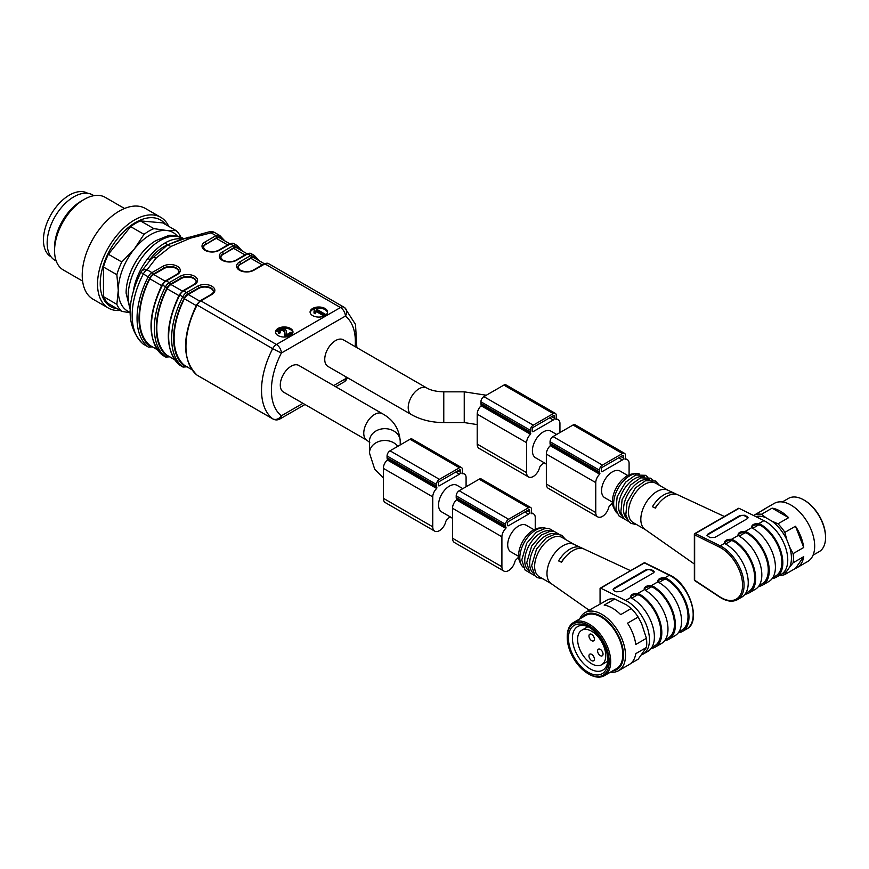 <?xml version="1.0" encoding="UTF-8"?>
<svg xmlns="http://www.w3.org/2000/svg" width="869" height="869" viewBox="0 0 869 869"><rect width="100%" height="100%" fill="white"/><g stroke="black" fill="none" stroke-linecap="round" stroke-linejoin="round"><path stroke-width="1.3" d="M151.586 258.397L153.129 257.593L156.268 257.908L170.78 246.535L190.485 238.149L211.091 232.838A6.985 4.03 -60 0 1 214.589 232.49A6.985 4.03 -60 0 1 214.86 232.675M290.42 328.428A8.733 5.04 0 0 0 280.904 327.341A8.733 5.04 0 0 0 275.506 332.001A8.733 5.04 0 0 0 284.239 337.042A8.733 5.04 0 0 0 292.972 332.001A8.733 5.04 0 0 0 290.42 328.428M324.995 308.473A8.733 5.04 0 0 0 315.48 307.376A8.733 5.04 0 0 0 310.081 312.036A8.733 5.04 0 0 0 318.814 317.076A8.733 5.04 0 0 0 327.548 312.036A8.733 5.04 0 0 0 324.995 308.473M182.229 239.073L181.936 238.91C176.45 238.236 170.748 239.627 164.817 243.092C158.897 246.47 153.194 251.662 147.708 258.669L150.033 259.386C155.051 252.586 160.939 247.708 167.717 244.765L180.969 239.399M298.838 365.458A15.37 8.875 120 0 0 283.468 374.333A15.37 8.875 120 0 0 283.468 392.071L366.946 440.268A15.37 8.875 120 0 1 364.589 427.95A15.37 8.875 120 0 1 374.626 414.415A15.37 8.875 120 0 1 382.317 413.655L298.838 365.458M343.298 339.79A15.37 8.875 120 0 0 327.928 348.665A15.37 8.875 120 0 0 327.928 366.414L411.395 414.6A15.37 8.875 120 0 1 411.395 396.861A15.37 8.875 120 0 1 426.766 387.987L343.298 339.79M164.817 243.092L167.717 244.765L153.129 257.593M150.033 259.386L150.674 259.483M170.78 246.535L167.717 244.765L188.388 237.237L190.485 238.149M355.16 346.644A59.374 34.282 120 0 0 345.395 316.088L281.371 353.042A59.374 34.282 120 0 0 281.371 415.784A6.985 5.681 128.1 0 1 272.67 418.793A66.359 38.312 -60 0 1 272.67 348.675L197.1 305.052A66.359 38.312 120 0 0 197.1 375.169L272.67 418.793A6.985 4.03 120 0 0 272.942 418.977L197.372 375.354A6.985 4.03 120 0 0 197.665 375.495M141.408 271.432A6.985 5.312 34 0 1 147.067 269.803L151.966 272.627L162.981 266.262A10.124 5.844 180 0 1 177.309 266.262A10.124 5.844 180 0 1 177.309 274.539L166.283 280.893L169.249 282.61L180.274 276.244A10.124 5.844 180 0 1 194.591 276.244A10.124 5.844 180 0 1 194.591 284.521L183.576 290.876L186.542 292.592L197.556 286.227A10.124 5.844 180 0 1 211.884 286.227A10.124 5.844 180 0 1 211.884 294.493L200.858 300.859L276.429 344.493A6.985 4.03 60 0 1 281.371 353.042L272.67 348.675A6.985 4.03 120 0 1 276.429 344.493L340.452 307.528L264.882 263.894L253.867 270.259A10.124 5.844 180 0 1 239.54 270.259A10.124 5.844 180 0 1 239.54 261.993L250.554 255.627L247.6 253.911L236.574 260.276A10.124 5.844 180 0 1 222.258 260.276A10.124 5.844 180 0 1 222.258 252.01L233.272 245.645L230.307 243.939L219.292 250.294A10.124 5.844 180 0 1 204.965 250.294A10.124 5.844 180 0 1 204.965 242.027L215.979 235.662L211.091 232.838A6.985 2.064 -102.6 0 0 209.559 231.73L181.817 239.355M152.662 346.84L148.469 347.122L143.581 344.298A6.985 6.985 0 0 1 142.766 343.744A6.985 5.681 -51.9 0 0 143.309 344.113L148.197 346.937A66.359 38.312 -60 0 1 148.197 276.82L143.309 273.985A66.359 38.312 120 0 0 143.309 344.113A6.985 4.03 -60 0 0 143.581 344.298A6.985 4.03 -60 0 0 143.874 344.439M333.685 385.575L345.395 378.819A6.985 4.03 60 0 1 343.95 382.023A6.985 6.985 0 0 0 346.666 379.177L345.395 378.819A59.374 34.282 120 0 0 346.296 377.016M141.299 271.573A6.985 5.312 34 0 0 140.908 272.279L143.309 273.985A6.985 4.03 -60 0 1 147.067 269.803L156.268 257.908M345.395 316.088A6.985 5.681 -51.9 0 0 344.765 307.735L344.765 307.735A6.985 5.681 -51.9 0 0 344.222 307.365A6.985 4.03 120 0 0 343.95 307.181A6.985 4.03 120 0 0 340.452 307.528A6.985 4.03 60 0 1 345.395 316.088M187.53 238.215L188.388 237.237L187.53 238.215M222.562 239.616A64.958 37.508 120 0 0 219.987 237.248A5.583 3.226 120 0 0 216.968 237.378L205.953 244.308A8.733 5.04 0 0 0 203.411 247.556M205.953 244.308L216.283 238.345A6.985 4.03 -60 0 1 219.77 237.997L229.774 243.776M239.855 249.599A64.958 37.508 120 0 0 237.27 247.23A5.583 3.226 120 0 0 234.261 247.361L223.246 254.291A8.733 5.04 0 0 0 220.704 257.539M223.246 254.291L233.565 248.328A6.985 4.03 -60 0 1 237.063 247.98L247.057 253.759M257.137 259.57A64.958 37.508 120 0 0 254.563 257.213A5.583 3.226 120 0 0 251.543 257.343L240.528 264.274A8.733 5.04 0 0 0 237.987 267.522M240.528 264.274L250.848 258.31A6.985 4.03 -60 0 1 254.345 257.963L264.35 263.741M194.591 284.521A1.401 0.804 60 0 0 193.896 284.445C195.851 282.859 196.6 281.882 196.166 281.523A8.733 5.04 0 0 0 190.767 276.863A8.733 5.04 0 0 0 181.252 277.961L181.252 278.525A8.733 5.04 180 0 1 190.517 277.374A8.733 5.04 180 0 1 196.144 281.784M181.252 278.525L170.932 284.489A6.985 4.03 120 0 0 167.109 288.78A64.263 37.106 120 0 0 167.109 355.334A6.985 4.03 120 0 0 167.435 355.562A6.985 4.03 120 0 0 167.804 355.725M211.884 294.493A1.401 0.804 60 0 0 211.178 294.428C213.133 292.842 213.893 291.865 213.448 291.506A8.733 5.04 0 0 0 208.06 286.846A8.733 5.04 0 0 0 198.545 287.943L198.545 288.508A8.733 5.04 180 0 1 207.81 287.357A8.733 5.04 180 0 1 213.437 291.756M198.545 288.508L188.215 294.472A6.985 4.03 120 0 0 184.402 298.762A64.263 37.106 120 0 0 184.402 365.306A6.985 4.03 120 0 0 184.728 365.534A6.985 4.03 120 0 0 185.086 365.708M177.309 274.539A1.401 0.804 60 0 0 176.603 274.463C178.558 272.877 179.318 271.899 178.873 271.541A8.733 5.04 0 0 0 173.485 266.881A8.733 5.04 0 0 0 163.969 267.978L163.969 268.543A8.733 5.04 180 0 1 173.235 267.402A8.733 5.04 180 0 1 178.862 271.801M163.969 268.543L153.639 274.506A6.985 4.03 120 0 0 149.826 278.797A64.263 37.106 120 0 0 149.826 345.351A6.985 4.03 120 0 0 150.152 345.58A6.985 4.03 120 0 0 150.511 345.743M315.404 308.538A8.733 5.04 180 0 1 324.995 309.614A8.733 5.04 180 0 1 327.494 312.601M310.146 312.601A8.733 5.04 180 0 1 314.437 308.821M314.002 311.928L314.002 313.068L315.175 313.742L316.142 311.504L323.865 315.958L325.082 315.262L325.082 314.122L315.165 308.397L314.382 308.843L314.002 311.928L315.175 312.601L316.142 310.363L323.865 314.817L325.082 314.122M314.382 308.843L314.621 311.374M283.413 328.124A8.733 5.04 180 0 1 290.42 329.568A8.733 5.04 180 0 1 292.918 332.566M275.571 332.566A8.733 5.04 180 0 1 278.514 329.329M287.498 336.672L292.201 333.957L292.201 332.816L291.039 332.143L286.194 334.945L286.042 334.185M279.286 331.73L282.012 330.122L284.684 331.98M286.053 334.272L286.336 330.654C283.75 327.276 280.861 327.255 277.678 330.6L278.84 332.382L280.209 331.73L279.286 330.589L282.012 328.982L284.63 330.557L284.869 337.02M277.678 330.6L278.84 333.522L280.209 332.87L280.209 331.73M286.053 335.412L286.336 331.795M323.865 315.958L323.865 314.817M315.175 313.742L315.175 312.601M316.142 311.504L316.142 310.363M286.357 332.208L286.336 330.654M278.84 333.522L278.84 332.382M284.424 334.293L285.673 336.585L292.201 332.816M284.967 337.02L284.967 336.021M120.139 310.429A52.39 30.252 -60 0 1 116.055 310.439A52.39 30.252 -60 0 1 108.386 308.071L93.07 299.229A52.39 30.252 -60 0 1 93.07 238.736A52.39 30.252 -60 0 1 145.46 208.495L160.776 217.326A52.39 30.252 -60 0 1 168.695 226.331M108.386 308.071A52.39 30.252 -60 0 1 108.386 247.578A52.39 30.252 -60 0 1 160.776 217.326M117.196 308.734A49.967 28.851 -60 0 1 110.58 248.849A49.967 28.851 -60 0 1 165.751 224.637M130.111 312.731L121.79 311.384L108.397 303.65A48.892 28.232 -60 0 1 103.465 296.622L116.859 304.356L118.282 290.365L116.859 274.723L103.465 266.989L103.465 296.622M103.465 266.989A48.892 28.232 -60 0 1 108.397 254.259L121.79 261.993L134.337 248.99L144.026 234.337L130.632 226.613L108.397 254.259M130.632 226.613A48.892 28.232 -60 0 1 140.506 220.911L153.9 228.634L166.435 230.459L176.125 230.622L162.731 222.888L140.506 220.911M121.79 311.384A48.892 28.232 -60 0 1 116.859 304.356M116.859 274.723A48.892 28.232 -60 0 1 121.79 261.993M144.026 234.337A48.892 28.232 -60 0 1 153.9 228.634M176.125 230.622A48.892 28.232 -60 0 1 180.839 237.15M130.111 312.275A45.405 26.211 -60 0 1 118.282 290.365A45.405 26.211 -60 0 1 134.337 248.99A45.405 26.211 -60 0 1 166.435 230.459A45.405 26.211 -60 0 1 177.222 235.988M82.598 281.089L63.241 269.911A41.908 24.202 -60 0 1 54.562 250.728A41.908 24.202 -60 0 1 84.195 199.392A41.908 24.202 -60 0 1 105.16 197.317L124.506 208.495M54.562 250.728L54.562 247.307A37.725 21.779 -60 0 1 81.241 201.108L84.195 199.392M56.203 261.004L54.964 260.298A37.725 21.779 -60 0 1 54.964 216.739A37.725 21.779 -60 0 1 92.69 194.96L93.928 195.677M87.747 193.32L87.715 193.298A36.672 21.171 120 0 0 51.043 214.469A36.672 21.171 120 0 0 51.043 256.822L51.075 256.833M803.814 499.936L804.564 500.37A29.687 17.141 60 0 1 825.55 536.727L825.55 537.585A30.73 17.749 -120 0 0 803.814 499.936L803.814 499.936A30.73 17.749 -120 0 0 788.455 498.415L782.306 501.967M813.047 555.193L819.185 551.652A30.73 17.749 -120 0 0 825.55 537.585M797.123 567.62A33.533 19.357 60 0 1 795.483 568.391L803.727 556.66A33.533 19.357 60 0 1 797.123 567.62L807.736 561.483A33.533 19.357 -120 0 0 812.873 534.62A33.533 19.357 -120 0 0 790.975 505.074A33.533 19.357 -120 0 0 774.214 503.412L763.59 509.538A33.533 19.357 60 0 1 765.231 508.767L754.607 514.893A33.533 19.357 60 0 1 761.483 514.285L766.013 517.75A31.718 18.314 -120 0 0 755.791 516.588M762.102 510.57A33.533 19.357 60 0 1 763.59 509.538M772.106 508.148L788.607 517.674A33.533 19.357 60 0 0 780.351 511.2A33.533 19.357 60 0 0 772.106 508.148L761.483 514.285M795.483 526.223L803.727 547.492A33.533 19.357 60 0 0 795.483 526.223L784.859 532.36L786.76 539.584A31.718 18.314 -120 0 0 771.976 521.194L766.013 517.75M771.976 521.194L777.983 523.811L788.607 517.674M777.983 523.811A33.533 19.357 60 0 1 784.859 532.36M793.115 553.618A33.533 19.357 60 0 1 793.115 562.786L789.736 566.968A31.718 18.314 -120 0 0 789.736 547.253L793.115 553.618L803.727 547.492M803.727 556.66L793.115 562.786M782.306 573.659A31.718 18.314 -120 0 0 786.76 571.205L784.859 574.528L795.483 568.391M784.859 574.528A33.533 19.357 60 0 1 779.623 575.3M753.955 515.675L754.607 514.893M789.736 547.253L786.76 539.584M786.76 571.205L789.736 566.968M772.813 577.646L775.637 576.017A30.035 17.337 -120 0 0 780.243 551.924A30.035 17.337 -120 0 0 760.603 525.463L758.778 524.843C755.28 524.528 752.945 525.311 751.761 527.179M738.183 535.022C739.356 533.142 741.691 532.371 745.189 532.686L747.014 533.305A30.035 17.337 60 0 1 766.654 559.766A30.035 17.337 60 0 1 762.059 583.859L759.234 585.489M724.594 542.864C725.778 540.985 728.113 540.214 731.611 540.529L733.436 541.148A30.035 17.337 60 0 1 753.075 567.609A30.035 17.337 60 0 1 748.47 591.691L745.645 593.331M707.029 535.684A3.498 2.02 180 0 1 707.996 534.62L740.095 516.077A3.498 2.02 180 0 1 745.037 516.077L747.014 517.218A3.498 2.02 180 0 1 747.883 518.054M719.543 596.655A1.043 0.565 123.4 0 0 719.706 597.101L694.82 580.666A1.043 0.565 -56.6 0 1 694.657 580.22L719.543 596.655A30.382 17.543 -120 0 0 742.571 585.206A30.382 17.543 -120 0 0 719.543 547.166A1.043 0.652 -63.7 0 1 720.227 545.851A31.436 18.151 60 0 1 742.039 573.377A31.436 18.151 60 0 1 737.542 599.599L741.735 597.166A31.436 18.151 -120 0 0 746.558 571.987A31.436 18.151 -120 0 0 726.028 544.287L724.485 542.299C725.137 540.116 727.462 539.138 731.47 539.356L733.436 540.007A31.436 18.151 60 0 1 753.966 567.707A31.436 18.151 60 0 1 749.154 592.897A31.436 18.151 60 0 1 745.005 594.266M749.154 592.897L755.324 589.323A31.436 18.151 -120 0 0 760.136 564.144A31.436 18.151 -120 0 0 739.606 536.445L738.074 534.457C738.726 532.273 741.051 531.296 745.059 531.513L747.014 532.165A31.436 18.151 60 0 1 767.555 559.864A31.436 18.151 60 0 1 762.732 585.054A31.436 18.151 60 0 1 758.583 586.423M772.172 578.58A31.436 18.151 -120 0 0 776.31 577.212A31.436 18.151 -120 0 0 781.133 552.021A31.436 18.151 -120 0 0 760.603 524.322L758.637 523.67C754.629 523.453 752.304 524.431 751.652 526.614L753.184 528.602A31.436 18.151 60 0 1 773.725 556.301A31.436 18.151 60 0 1 768.902 581.491L762.732 585.054M714.905 537.4L747.014 518.869L748.035 517.5L745.037 515.241L740.095 515.447L707.996 533.99L706.975 535.347L709.973 537.607L714.905 537.4M776.31 577.212L781.253 574.355A31.436 18.151 -120 0 0 785.75 548.133A31.436 18.151 -120 0 0 763.938 520.618L739.063 508.322A1.043 0.608 -120 0 0 738.585 508.3L718.924 519.651M655.193 507.996A18.162 10.482 -60 0 1 659.126 502.934M675.148 493.592L678.113 494.972A23.713 13.687 120 0 0 677.983 494.906A23.713 13.687 120 0 0 655.389 508.093L652.423 506.714A23.409 13.513 120 0 1 674.876 493.462A23.409 13.513 120 0 1 675.148 493.592L675.148 494.168M713.503 522.78L719.195 519.488M674.876 493.462L667.631 490.094A22.703 13.111 120 0 0 645.526 503.509A22.703 13.111 120 0 0 644.961 529.362L694.353 564.014M667.935 490.235L655.878 483.273A22.703 13.111 120 0 0 633.175 496.384A22.703 13.111 120 0 0 633.175 522.595L645.232 529.558M649.523 479.786A22.703 13.111 120 0 0 628.233 493.527A22.703 13.111 120 0 0 626.984 518.836M644.581 476.94A22.703 13.111 120 0 0 623.29 490.681A22.703 13.111 120 0 0 622.041 515.98M639.649 474.083A22.703 13.111 120 0 0 636.314 473.67A22.703 13.111 120 0 0 618.359 487.824A22.703 13.111 120 0 0 615.078 510.451A22.703 13.111 120 0 0 617.099 513.134M636.314 473.67L633.338 473.833A20.954 12.101 120 0 0 616.762 486.901A20.954 12.101 120 0 0 613.731 507.789L615.078 510.451M544.505 462.927A19.379 11.188 -60 0 1 543.266 463.014A19.379 11.188 -60 0 1 540.833 465.512A2.618 1.51 120 0 0 539.584 467.609A9.429 5.442 -60 0 1 528.548 476.951L479.156 448.437A9.429 5.442 -60 0 1 477.2 444.113L477.2 414.176A7.854 4.541 -60 0 1 481.144 405.769L481.35 405.019A4.193 2.422 -60 0 1 480.915 403.477L480.915 401.771A4.193 2.422 -60 0 1 483.87 396.633L503.879 385.086A4.193 2.422 -60 0 1 505.975 384.88L555.367 413.394A4.193 2.422 -60 0 1 556.236 415.317L556.236 417.022A4.193 2.422 -60 0 1 555.802 419.064L556.008 419.575A7.854 4.541 -60 0 1 558.311 419.846A7.854 4.541 -60 0 1 559.94 423.442L559.94 432.566M554.379 416.381A1.575 0.912 120 0 0 554.053 415.664A1.575 0.912 120 0 0 553.271 415.74L533.262 427.287A1.575 0.912 120 0 0 532.154 429.221L532.154 430.926A1.575 0.912 120 0 0 532.48 431.643A1.575 0.912 120 0 0 533.262 431.567L553.271 420.02A1.575 0.912 120 0 0 554.379 418.098L554.379 416.381L553.271 415.74M528.548 476.951A9.429 5.442 -60 0 1 526.603 472.638L526.603 442.69A7.854 4.541 -60 0 1 530.535 434.283L530.742 433.533A4.193 2.422 -60 0 1 530.307 432.002L530.307 430.285A4.193 2.422 -60 0 1 533.262 425.158L553.271 413.601A4.193 2.422 -60 0 1 555.367 413.394M556.66 434.457L550.957 431.165A15.37 8.875 120 0 0 539.106 435.282A15.37 8.875 120 0 0 532.404 450.75A15.37 8.875 120 0 0 535.586 457.778L546.351 464.003M612.471 502.934A19.379 11.188 -60 0 1 612.417 502.934A19.379 11.188 -60 0 1 609.984 505.432A2.618 1.51 120 0 0 608.734 507.529A9.429 5.442 -60 0 1 597.698 516.87L548.306 488.356A9.429 5.442 -60 0 1 546.351 484.044L546.351 454.096A7.854 4.541 -60 0 1 550.283 445.688L550.501 444.939A4.193 2.422 -60 0 1 550.055 443.407L550.055 441.691A4.193 2.422 -60 0 1 553.021 436.564L573.029 425.006A4.193 2.422 -60 0 1 575.126 424.8L624.518 453.325A4.193 2.422 -60 0 1 625.387 455.237L625.387 456.953A4.193 2.422 -60 0 1 624.952 458.984L625.159 459.505A7.854 4.541 -60 0 1 627.461 459.766A7.854 4.541 -60 0 1 629.091 463.362L629.091 474.908M623.529 456.312A1.575 0.912 120 0 0 623.203 455.584A1.575 0.912 120 0 0 622.421 455.671L602.413 467.218A1.575 0.912 120 0 0 601.305 469.141L601.305 470.857A1.575 0.912 120 0 0 601.63 471.574A1.575 0.912 120 0 0 602.413 471.498L622.421 459.94A1.575 0.912 120 0 0 623.529 458.017L623.529 456.312L622.421 455.671M597.698 516.87A9.429 5.442 -60 0 1 595.754 512.558L595.754 482.61A7.854 4.541 -60 0 1 599.686 474.213L599.892 473.453A4.193 2.422 -60 0 1 599.458 471.921L599.458 470.205A4.193 2.422 -60 0 1 602.413 465.078L622.421 453.531A4.193 2.422 -60 0 1 624.518 453.325M627.798 475.528L620.108 471.085A15.37 8.875 120 0 0 604.737 479.96A15.37 8.875 120 0 0 604.737 497.709L612.428 502.152M600.316 655.639A3.845 2.216 -120 0 0 602.239 655.834A3.845 2.216 -120 0 0 602.239 651.392A3.845 2.216 -120 0 0 598.393 649.176A3.845 2.216 -120 0 0 597.807 652.261A3.845 2.216 -120 0 0 600.316 655.639M591.67 640.67A3.845 2.216 -120 0 0 593.592 640.855A3.845 2.216 -120 0 0 593.592 636.423A3.845 2.216 -120 0 0 589.758 634.207A3.845 2.216 -120 0 0 589.16 637.281A3.845 2.216 -120 0 0 591.67 640.67M591.67 660.636A3.845 2.216 -120 0 0 593.592 660.82A3.845 2.216 -120 0 0 593.592 656.388A3.845 2.216 -120 0 0 589.758 654.172A3.845 2.216 -120 0 0 589.16 657.246A3.845 2.216 -120 0 0 591.67 660.636M605.747 655.639A19.911 11.493 60 0 1 601.63 664.752A19.911 11.493 60 0 1 581.719 653.26A19.911 11.493 60 0 1 581.719 630.275A19.911 11.493 60 0 1 597.057 635.608A19.911 11.493 60 0 1 605.747 655.639M589.225 627.309A25.147 14.523 -120 0 0 577.613 626.592A25.147 14.523 -120 0 0 573.768 646.742A25.147 14.523 -120 0 0 590.192 668.902A25.147 14.523 -120 0 0 602.76 670.151A25.147 14.523 -120 0 0 607.952 659.734M588.215 672.324A27.938 16.131 -120 0 0 607.974 660.918A27.938 16.131 -120 0 0 588.215 626.701A27.938 16.131 -120 0 0 568.456 638.107A27.938 16.131 -120 0 0 588.215 672.324M588.215 625.267A29.687 17.141 -120 0 0 567.229 637.39A29.687 17.141 -120 0 0 588.215 673.747A29.687 17.141 -120 0 0 609.212 661.635A29.687 17.141 -120 0 0 588.215 625.267M567.229 637.39L567.229 636.532A30.73 17.749 60 0 1 573.594 622.465A30.73 17.749 60 0 1 588.954 623.985A30.73 17.749 60 0 1 609.039 651.077A30.73 17.749 60 0 1 604.324 675.702A30.73 17.749 60 0 1 588.954 674.181L588.215 673.747M604.324 675.702L616.425 668.717A30.73 17.749 -120 0 0 616.425 633.219A30.73 17.749 -120 0 0 585.695 615.48L573.594 622.465M612.515 670.966A31.718 18.314 -120 0 0 616.914 632.936A31.718 18.314 -120 0 0 581.785 617.74M579.732 618.924A33.533 19.357 60 0 1 585.033 612.634A33.533 19.357 60 0 1 618.565 631.991A33.533 19.357 60 0 1 618.565 670.705A33.533 19.357 60 0 1 610.462 672.15M630.677 663.547L638.161 659.223L646.417 647.481A33.533 19.357 -120 0 0 646.417 638.313L641.539 623.421L638.161 617.055A33.533 19.357 -120 0 0 631.285 608.506L626.755 605.03L614.785 598.98A33.533 19.357 -120 0 0 607.92 599.588L597.296 605.726A33.533 19.357 -120 0 0 595.656 606.497L585.033 612.634M618.565 670.705L629.189 664.579A33.533 19.357 -120 0 0 635.793 653.618L646.417 647.481M646.417 638.313L635.793 644.45A33.533 19.357 -120 0 0 627.537 623.182L638.161 617.055M631.285 608.506L620.672 614.633A33.533 19.357 -120 0 0 604.172 605.106L614.785 598.98M613.177 589.866A3.498 2.02 180 0 1 614.144 588.802L646.254 570.26A3.498 2.02 180 0 1 651.196 570.26L653.173 571.4A3.498 2.02 180 0 1 654.042 572.236M657.92 581.361C659.093 579.493 661.428 578.711 664.926 579.026L666.751 579.645A30.035 17.337 60 0 1 686.391 606.106A30.035 17.337 60 0 1 681.796 630.199L678.971 631.828M651.153 648.448A31.436 18.151 -120 0 0 655.302 647.079L661.472 643.505A31.436 18.151 -120 0 0 666.295 618.326A31.436 18.151 -120 0 0 645.754 590.627L644.222 588.639C644.874 586.456 647.199 585.478 651.207 585.695L653.173 586.347A31.436 18.151 60 0 1 673.703 614.046A31.436 18.151 60 0 1 668.88 639.236L675.061 635.673A31.436 18.151 -120 0 0 679.873 610.483A31.436 18.151 -120 0 0 659.343 582.784L657.811 580.796C658.463 578.613 660.788 577.635 664.796 577.852L666.751 578.504A31.436 18.151 60 0 1 687.281 606.204A31.436 18.151 60 0 1 682.469 631.394A31.436 18.151 60 0 1 678.32 632.762M644.331 589.204C645.515 587.325 647.85 586.553 651.348 586.868L653.173 587.487A30.035 17.337 60 0 1 672.812 613.948A30.035 17.337 60 0 1 668.207 638.042L665.382 639.671M668.88 639.236A31.436 18.151 60 0 1 664.742 640.605M651.804 647.514L654.629 645.873A30.035 17.337 -120 0 0 659.223 621.791A30.035 17.337 -120 0 0 639.584 595.33L637.759 594.711C634.261 594.396 631.926 595.167 630.753 597.046M655.302 647.079A31.436 18.151 -120 0 0 660.125 621.889A31.436 18.151 -120 0 0 639.584 594.19L637.629 593.538C633.62 593.321 631.296 594.298 630.644 596.482L632.176 598.469A31.436 18.151 60 0 1 652.706 626.169A31.436 18.151 60 0 1 647.894 651.348L642.951 654.205A31.436 18.151 60 0 1 641.691 654.824M614.144 590.811L613.123 589.53L614.144 588.172L646.254 569.629L651.196 569.423L654.194 571.683L653.173 573.051L621.063 591.583L616.121 591.789L614.144 590.811M619.662 576.962L644.472 562.927A1.043 0.652 -63.7 0 1 644.994 562.873L669.869 575.169A1.043 0.652 116.3 0 0 669.347 575.224L644.472 562.927A1.043 0.608 -120 0 0 644.005 562.906A1.043 1.043 0 0 1 645.048 562.906M600.066 604.118L600.066 588.628A1.043 0.608 60 0 1 600.761 588.172L625.637 600.457A31.436 18.151 60 0 1 647.448 627.983A31.436 18.151 60 0 1 642.951 654.205M561.352 562.178A18.162 10.482 -60 0 1 565.274 557.116M600.761 588.172L625.343 573.67M581.307 547.774A23.409 13.513 120 0 0 581.035 547.644A23.409 13.513 120 0 0 558.582 560.896L561.548 562.276A23.713 13.687 120 0 1 584.142 549.089A23.713 13.687 120 0 1 584.261 549.154L581.307 547.774L581.307 548.35M581.035 547.644L573.779 544.276A22.703 13.111 120 0 0 556.508 551.065A22.703 13.111 120 0 0 546.97 573.507A22.703 13.111 120 0 0 551.109 583.544L589.171 610.244M574.083 544.418L562.026 537.455A22.703 13.111 120 0 0 544.537 543.538A22.703 13.111 120 0 0 534.62 566.382A22.703 13.111 120 0 0 539.323 576.777L551.38 583.74M555.682 533.968A22.703 13.111 120 0 0 538.737 541.626A22.703 13.111 120 0 0 529.688 563.536A22.703 13.111 120 0 0 533.131 573.019M550.74 531.122A22.703 13.111 120 0 0 533.794 538.78A22.703 13.111 120 0 0 524.746 560.679A22.703 13.111 120 0 0 528.189 570.162M545.797 528.265A22.703 13.111 120 0 0 542.462 527.852A22.703 13.111 120 0 0 519.803 557.833A22.703 13.111 120 0 0 521.226 564.633A22.703 13.111 120 0 0 523.257 567.316M542.462 527.852L539.486 528.015A20.954 12.101 120 0 0 518.576 555.693A20.954 12.101 120 0 0 519.879 561.971L521.226 564.633M450.653 517.109A19.379 11.188 -60 0 1 449.425 517.196A19.379 11.188 -60 0 1 446.992 519.695A2.618 1.51 120 0 0 445.732 521.791A9.429 5.442 -60 0 1 434.706 531.133L385.315 502.619A9.429 5.442 -60 0 1 383.359 498.295L383.359 468.358A7.854 4.541 -60 0 1 387.292 459.951L387.498 459.201A4.193 2.422 -60 0 1 387.063 457.659L387.063 455.953A4.193 2.422 -60 0 1 390.029 450.815L410.027 439.269A4.193 2.422 -60 0 1 412.123 439.062L461.515 467.576A4.193 2.422 -60 0 1 462.384 469.499L462.384 471.204A4.193 2.422 -60 0 1 461.95 473.247L462.156 473.757A7.854 4.541 -60 0 1 464.47 474.029A7.854 4.541 -60 0 1 466.088 477.624L466.088 486.749M460.537 470.563A1.575 0.912 120 0 0 460.212 469.847A1.575 0.912 120 0 0 459.429 469.923L439.421 481.469A1.575 0.912 120 0 0 438.313 483.403L438.313 485.108A1.575 0.912 120 0 0 438.639 485.825A1.575 0.912 120 0 0 439.421 485.749L459.429 474.202A1.575 0.912 120 0 0 460.537 472.28L460.537 470.563L459.429 469.923M434.706 531.133A9.429 5.442 -60 0 1 432.751 526.82L432.751 496.872A7.854 4.541 -60 0 1 436.683 488.465L436.89 487.715A4.193 2.422 -60 0 1 436.455 486.184L436.455 484.467A4.193 2.422 -60 0 1 439.421 479.34L459.429 467.783A4.193 2.422 -60 0 1 461.515 467.576M462.819 488.639L457.105 485.347A15.37 8.875 120 0 0 445.265 489.464A15.37 8.875 120 0 0 438.552 504.932A15.37 8.875 120 0 0 441.734 511.96L452.51 518.185M533.946 529.71L526.256 525.267A15.37 8.875 120 0 0 518.576 526.027A15.37 8.875 120 0 0 508.528 539.573A15.37 8.875 120 0 0 510.885 551.891L518.587 556.334M518.63 557.116A19.379 11.188 -60 0 1 518.576 557.116A19.379 11.188 -60 0 1 516.143 559.614A2.618 1.51 120 0 0 514.882 561.711A9.429 5.442 -60 0 1 503.857 571.052A9.429 5.442 -60 0 1 501.902 566.74L501.902 536.792A7.854 4.541 -60 0 1 505.834 528.395L506.04 527.635A4.193 2.422 -60 0 1 505.606 526.103L505.606 524.387A4.193 2.422 -60 0 1 508.571 519.26L528.569 507.713A4.193 2.422 -60 0 1 530.666 507.507A4.193 2.422 -60 0 1 531.535 509.419L531.535 511.135A4.193 2.422 -60 0 1 531.1 513.166L531.307 513.688A7.854 4.541 -60 0 1 533.609 513.948A7.854 4.541 -60 0 1 535.239 517.544L535.239 529.091M529.688 512.199L529.688 510.494A1.575 0.912 120 0 0 529.362 509.766A1.575 0.912 120 0 0 528.569 509.853L508.571 521.4A1.575 0.912 120 0 0 507.463 523.323L507.463 525.039A1.575 0.912 120 0 0 507.789 525.756A1.575 0.912 120 0 0 508.571 525.68L528.569 514.122A1.575 0.912 120 0 0 529.688 512.199L527.092 510.7M503.857 571.052L454.465 542.538A9.429 5.442 -60 0 1 452.51 538.226L452.51 508.278A7.854 4.541 -60 0 1 456.442 499.871L456.649 499.121A4.193 2.422 -60 0 1 456.214 497.589L456.214 495.873A4.193 2.422 -60 0 1 459.18 490.746L479.177 479.188A4.193 2.422 -60 0 1 481.274 478.982L530.666 507.507M162.307 355.03A1.401 1.141 -51.9 0 0 162.525 355.204L165.479 356.909A66.359 38.312 -60 0 1 165.479 286.792L162.525 285.086A66.359 38.312 120 0 0 162.525 355.204A6.985 4.03 120 0 0 162.796 355.388A6.985 4.03 120 0 0 163.09 355.53M169.944 356.822L165.762 357.094A6.985 4.03 -60 0 1 165.479 356.909A1.401 1.141 -51.9 0 0 167.228 356.312A5.583 3.226 120 0 0 169.259 356.605M167.228 287.672L165.479 286.792A6.985 4.03 -60 0 1 169.249 282.61A1.401 0.804 60 0 1 170.237 284.315A5.583 3.226 120 0 0 167.228 287.672A64.958 37.508 120 0 0 167.228 356.312M166.283 280.893A6.985 4.03 120 0 0 162.525 285.086L162.036 284.75L165.588 280.828A1.401 0.804 60 0 1 166.283 280.893M200.858 300.859A6.985 4.03 120 0 0 197.1 305.052L196.611 304.704L200.163 300.793A1.401 0.804 60 0 1 200.858 300.859M187.237 366.805L183.044 367.076L179.698 365.11A1.401 1.141 -51.9 0 0 179.807 365.186L182.772 366.892A66.359 38.312 -60 0 1 182.772 296.774L179.807 295.069A66.359 38.312 120 0 0 179.807 365.186A6.985 4.03 120 0 0 180.079 365.371A6.985 4.03 120 0 0 180.383 365.512M183.044 367.076A6.985 4.03 -60 0 1 182.772 366.892A1.401 1.141 -51.9 0 0 184.51 366.294A5.583 3.226 120 0 0 186.542 366.588M184.51 297.654L182.772 296.774A6.985 4.03 -60 0 1 186.542 292.592A1.401 0.804 60 0 1 187.53 294.298A5.583 3.226 120 0 0 184.51 297.654A64.958 37.508 120 0 0 184.51 366.294M183.576 290.876A6.985 4.03 120 0 0 179.807 295.069L179.318 294.732L182.881 290.811A1.401 0.804 60 0 1 183.576 290.876M251.543 257.343A1.401 0.804 -120 0 0 250.554 255.627A6.985 4.03 -60 0 1 254.052 255.28A6.985 4.03 -60 0 1 254.324 255.464A1.401 1.141 -51.9 0 1 254.432 255.54L251.087 253.574A6.985 4.03 120 0 0 247.6 253.911A1.401 0.804 -120 0 0 246.894 253.846L251.087 253.574A6.985 4.03 120 0 1 251.358 253.759M234.261 247.361A1.401 0.804 -120 0 0 233.272 245.645A6.985 4.03 -60 0 1 236.759 245.297A6.985 4.03 -60 0 1 237.041 245.482A1.401 1.141 -51.9 0 1 237.15 245.558L233.804 243.592A6.985 4.03 120 0 0 230.307 243.939A1.401 0.804 -120 0 0 229.612 243.863L233.804 243.592A6.985 4.03 120 0 1 234.076 243.776M216.968 237.378A1.401 0.804 -120 0 0 215.979 235.662A6.985 4.03 -60 0 1 219.477 235.314A6.985 4.03 -60 0 1 219.748 235.499A1.401 1.141 -51.9 0 1 219.857 235.575L214.589 232.49A6.985 6.985 0 0 0 209.559 231.73M183.707 238.638L182.968 238.215A45.405 26.211 120 0 0 147.98 250.37A45.405 26.211 120 0 0 128.156 296.068A45.405 26.211 120 0 0 130.274 308.071M147.708 258.669A45.405 26.211 120 0 0 133.315 291.191M272.942 418.977A6.985 6.985 0 0 0 279.927 418.977A6.985 4.03 60 0 0 281.371 415.784L302.955 403.325M148.469 347.122A6.985 4.03 -60 0 1 148.197 346.937A1.401 1.141 -51.9 0 0 149.935 346.329A5.583 3.226 120 0 0 151.966 346.622M149.935 277.689L148.197 276.82A6.985 4.03 -60 0 1 151.966 272.627A1.401 0.804 60 0 1 152.955 274.343A5.583 3.226 120 0 0 149.935 277.689A64.958 37.508 120 0 0 149.935 346.329M268.651 263.731A6.985 4.03 120 0 0 268.38 263.546A6.985 4.03 120 0 0 264.882 263.894A1.401 0.804 -120 0 0 264.187 263.828L268.38 263.546L343.95 307.181A6.985 6.985 0 0 1 344.765 307.735L355.508 324.452L356.844 347.611M204.965 242.027A1.401 0.804 -120 0 1 205.953 243.733A8.733 5.04 0 0 0 203.4 247.307L205.106 249.87C209.809 252.249 214.306 252.368 218.586 250.229A1.401 0.804 60 0 1 219.292 250.294M216.283 238.345L227.721 244.96M222.258 252.01A1.401 0.804 -120 0 1 223.246 253.715A8.733 5.04 0 0 0 220.683 257.278L222.399 259.853C227.102 262.232 231.588 262.351 235.879 260.211A1.401 0.804 60 0 1 236.574 260.276M233.565 248.328L245.015 254.932M239.54 261.993A1.401 0.804 -120 0 1 240.528 263.698A8.733 5.04 0 0 0 237.976 267.261L239.681 269.835C244.385 272.214 248.882 272.323 253.161 270.194A1.401 0.804 60 0 1 253.867 270.259M250.848 258.31L262.297 264.915M180.274 276.244A1.401 0.804 -120 0 1 181.252 277.961L170.237 284.315M167.109 355.334L174.571 359.636M167.109 288.78L178.884 295.579M170.932 284.489L182.403 291.115M197.556 286.227A1.401 0.804 -120 0 1 198.545 287.943L187.53 294.298M184.402 365.306L191.864 369.618M184.402 298.762L196.177 305.562M188.215 294.472L199.685 301.087M162.981 266.262A1.401 0.804 -120 0 1 163.969 267.978L152.955 274.343M149.826 345.351L157.289 349.653M149.826 278.797L161.601 285.597M153.639 274.506L165.11 281.132M315.827 312.644L315.827 311.504M286.205 333.881L286.205 332.74M277.678 331.741L277.678 330.861M282.012 330.122L282.012 328.982M284.63 331.697L284.63 330.557M254.563 257.213A1.401 1.141 -51.9 0 0 254.432 255.54L259.516 260.95M237.27 247.23A1.401 1.141 -51.9 0 0 237.15 245.558L242.223 250.967M219.987 237.248A1.401 1.141 -51.9 0 0 219.857 235.575L224.941 240.985M196.861 304.78L196.611 304.704C181.806 336.477 181.936 359.94 196.991 375.093M179.579 294.797L179.318 294.732C164.523 326.494 164.643 349.957 179.698 365.11M162.286 284.815L162.036 284.75C147.23 316.512 147.361 339.975 162.416 355.128L165.762 357.094M758.778 524.843L752.75 528.319M745.189 532.686L739.171 536.162M731.611 540.529L725.582 544.005M733.436 540.007L733.436 541.148M747.014 532.165L747.014 533.305M760.603 524.322L760.603 525.463M747.014 516.219L747.014 517.218M745.037 515.241L745.037 516.077M740.095 515.447L740.095 516.077M707.996 533.99L707.996 534.62M719.543 547.166L694.657 534.869A1.043 0.652 -63.7 0 1 695.341 533.555L720.227 545.851L724.789 543.212M713.818 522.595L694.874 533.533A1.043 0.608 60 0 0 694.657 534.011A1.043 0.608 0 0 0 694.657 534.869L694.657 580.22A1.043 0.608 -0 0 1 694.353 579.786A1.043 1.043 0 0 0 694.874 580.698M738.368 535.38L731.47 539.356M751.957 527.537L745.059 531.513M763.938 520.618L758.637 523.67M739.063 508.322L695.341 533.555A1.043 0.608 60 0 0 694.874 533.533A1.043 1.043 0 0 0 694.353 534.446L694.353 579.786M486.303 395.232L464.242 391.832L443.777 391.832L443.777 422.562C431.676 422.54 420.878 419.879 411.395 414.6M464.242 391.832L464.242 422.562L443.777 422.562M532.154 430.926L533.262 431.567M549.566 417.88L553.271 420.02M551.793 416.599L554.379 418.098M477.2 444.113L526.603 472.638M477.2 414.176L526.603 442.69M481.144 405.769L530.535 434.283M481.35 405.019L530.742 433.533M480.915 403.477L530.307 432.002M480.915 401.771L530.307 430.285M483.87 396.633L533.262 425.158M503.879 385.086L553.271 413.601M601.305 470.857L602.413 471.498M618.717 457.8L622.421 459.94M620.944 456.518L623.529 458.017M546.351 484.044L595.754 512.558M546.351 454.096L595.754 482.61M550.283 445.688L599.686 474.213M550.501 444.939L599.892 473.453M550.055 443.407L599.458 471.921M550.055 441.691L599.458 470.205M553.021 436.564L602.413 465.078M573.029 425.006L622.421 453.531M658.908 582.502L664.926 579.026M653.173 587.487L653.173 586.347M645.319 590.344L651.348 586.868M631.741 598.187L637.759 594.711M639.584 595.33L639.584 594.19M666.751 579.645L666.751 578.504M669.869 575.169C689.682 583.729 701.75 622.215 686.662 628.971A31.436 18.151 -120 0 0 691.17 602.749A31.436 18.151 -120 0 0 669.347 575.224L664.796 577.852M614.144 588.802L614.144 588.172M653.173 571.4L653.173 570.401M651.196 570.26L651.196 569.423M646.254 570.26L646.254 569.629M651.207 585.695L658.105 581.719M637.629 593.538L644.526 589.562M625.637 600.457L630.937 597.394M400.229 444.928L400.229 441.213A15.37 12.546 180 0 0 384.858 428.667A15.37 12.546 180 0 0 369.488 441.213L369.488 453.031A15.37 12.546 180 0 1 384.858 440.485A15.37 12.546 180 0 1 397.839 446.308M438.313 485.108L439.421 485.749M455.714 472.063L459.429 474.202M457.941 470.781L460.537 472.28M383.359 498.295L432.751 526.82M383.359 468.358L432.751 496.872M387.292 459.951L436.683 488.465M387.498 459.201L436.89 487.715M387.063 457.659L436.455 486.184M387.063 455.953L436.455 484.467M390.029 450.815L439.421 479.34M410.027 439.269L459.429 467.783M524.865 511.982L528.569 514.122M507.463 525.039L508.571 525.68M528.569 509.853L529.688 510.494M479.177 479.188L528.569 507.713M459.18 490.746L508.571 519.26M456.214 495.873L505.606 524.387M456.214 497.589L505.606 526.103M456.649 499.121L506.04 527.635M456.442 499.871L505.834 528.395M452.51 508.278L501.902 536.792M452.51 538.226L501.902 566.74M151.814 258.136L141.278 271.606M343.95 382.023L335.738 386.759M304.997 404.509L279.927 418.977M142.766 343.744C126.57 326.972 125.94 303.151 140.865 272.301A6.985 6.985 0 0 1 141.451 271.356M346.666 379.177L347.426 377.667M130.187 309.538L126.114 293.211C125.994 273.42 140.137 249.783 155.899 240.626L167.511 235.955C169.249 234.543 174.408 235.293 182.968 238.215M174.615 359.701L167.435 355.562M191.908 369.683L184.728 365.534M157.332 349.718L150.152 345.58M264.187 263.828L253.161 270.194M246.894 253.846L235.879 260.211M229.612 243.863L218.586 250.229M211.178 294.428L200.163 300.793M193.896 284.445L182.881 290.811M176.603 274.463L165.588 280.828M719.706 597.101C726.571 601.467 732.524 602.304 737.542 599.599M677.983 494.906L724.388 516.501M636.771 524.67L631.068 523.388L628.776 521.541L625.799 515.078L627.049 502.336L635.467 487.889L645.504 480.709L655.498 481.035L659.473 485.347M628.819 521.585L623.833 518.684L620.857 512.221L622.117 499.479L630.525 485.032L640.562 477.852L650.555 478.189L652.825 480.003M623.877 518.739L618.891 515.838L615.915 509.375L617.175 496.633L625.582 482.186L635.63 475.006L645.624 475.332L647.883 477.157M443.777 391.832C436.477 391.637 430.807 390.355 426.766 387.987M477.2 424.604L464.242 422.562M544.309 462.949L546.351 464.133M555.997 418.51L558.311 419.846M625.148 458.43L627.461 459.766M601.63 664.752L607.833 661.179M581.719 630.275L587.922 626.69M682.469 631.394L686.662 628.971M625.083 573.833L644.005 562.906M600.283 588.139L619.977 576.777M584.142 549.089L630.536 570.672M542.929 578.852L537.238 577.581L534.946 575.734L531.643 565.676L536.597 548.936L546.264 537.857L555.552 533.979L561.667 535.228L565.632 539.53M534.967 575.767L530.003 572.888L526.701 562.819L531.665 546.09L541.333 535.011L550.609 531.133L553.977 531.317L558.973 534.185M530.036 572.921L525.061 570.031L521.769 559.962L526.723 543.234L536.39 532.154L545.678 528.276L549.034 528.471L554.042 531.339M369.759 442.527L366.946 440.268M400.229 441.213C399.262 428.851 393.299 419.662 382.317 413.655M383.359 477.972L374.745 469.303L369.488 453.031M450.468 517.131L452.51 518.315M462.145 472.693L464.47 474.029M531.296 512.612L533.609 513.948"/></g></svg>

